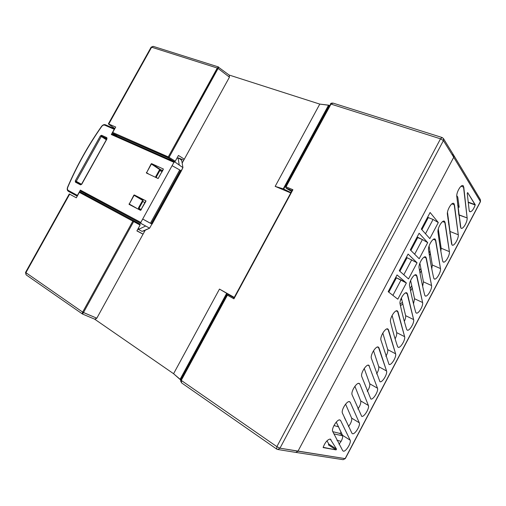 <?xml version="1.0" encoding="UTF-8"?>
<svg xmlns="http://www.w3.org/2000/svg" width="506" height="506" viewBox="0 0 506 506"><rect width="100%" height="100%" fill="white"/><g stroke="black" fill="none" stroke-linecap="round" stroke-linejoin="round"><path stroke-width="0.76" d="M181.85 161.11L182.925 167.625L151.889 224.031L142.698 219.035L147.923 221.951L142.698 219.035L140.826 222.425L173.95 162.312L174.81 161.933L179.244 165.051L178.182 158.492L178.491 157.891L181.243 159.858L181.85 161.11L182.925 167.625L179.244 165.051L182.925 167.625L181.325 170.984M143.306 231.141L149.618 228.174L145.684 226.018L139.34 229.016L138.246 228.421L139.34 229.016L138.935 229.705L137.86 229.123L141.914 231.299L138.935 229.705L139.34 229.016L145.684 226.018L149.618 228.174L151.889 224.05L149.618 228.174L142.154 231.362M160.079 169.586L162.837 170.636L160.238 169.504M159.953 169.738L159.649 170.288L159.953 169.738L151.161 163.868L146.43 173.02L158.144 178.542L163.394 169.023L151.61 163.64L151.161 163.868L159.953 169.738M143.071 200.408L134.305 194.955L133.862 195.177L129.093 204.38L140.598 210.363L145.937 201.287L145.873 200.8L134.305 194.955L129.1 204.386L140.598 210.363L145.873 200.8L134.305 194.955L143.23 200.325M142.951 200.553L142.547 201.293L142.951 200.553L133.862 195.177L142.951 200.553M138.695 208.27L138.22 209.13L138.695 208.27M181.42 160.041L178.435 157.859L178.182 158.492L179.244 165.051L174.81 161.933M140.94 223.418L140.826 222.425L140.94 223.418L145.684 226.018L80.954 191.287L80.359 190.104L140.826 222.425L80.359 190.104L77.412 195.392L68.253 190.408C67.38 189.801 67.216 188.757 67.76 187.277C76.937 165.879 88.24 145.627 101.655 126.532C102.629 125.279 103.635 124.818 104.666 125.134L114.223 129.296L111.307 134.533L173.95 162.312L142.698 219.035L150.415 223.216L179.744 169.915L150.415 223.216L151.237 223.671L180.541 170.402L151.237 223.671L151.889 224.031L147.923 221.951L152.085 224.145L181.154 170.832L180.541 170.402L181.154 170.832M140.934 223.418L80.954 191.287L85.83 193.956L85.394 194.74L85.83 193.956L80.954 191.287L80.498 192.109L80.954 191.287L80.359 190.104L77.304 195.721M106.892 138.587L101.7 136.247L101.567 135.273L101.7 136.247L106.892 138.587L106.829 137.638L106.975 138.929L81.751 184.222L80.524 184.854L81.744 184.222L106.975 138.929L106.829 137.638L101.567 135.273L100.346 135.937L75.305 180.832L75.419 182.16L80.524 184.854L81.377 184.469M172.097 165.677L180.541 170.402L172.097 165.677M174.81 161.939L173.95 162.312L111.307 134.533L112.56 134.375L174.671 161.876M177.043 157.999L178.182 158.492L177.043 157.999M112.629 134.406L113.078 133.597L112.629 134.406L111.307 134.533L114.679 128.91M114.223 129.296L104.666 125.134L105.444 124.786L114.723 128.821L105.444 124.786L104.666 125.134C103.635 124.818 102.629 125.286 101.655 126.532L101.655 126.532C88.24 145.627 76.937 165.879 67.76 187.277L67.76 187.277C67.216 188.751 67.38 189.794 68.253 190.408L77.412 195.392L77.317 195.999M105.457 124.786L105.444 124.786C104.103 124.299 102.794 124.843 101.523 126.418C88.082 145.545 76.767 165.823 67.576 187.258M77.235 196.151L68.399 191.338L77.235 196.151L68.411 191.344L68.253 190.408L68.436 191.357M138.935 229.705L137.86 229.123M145.684 226.018L85.83 193.956L145.684 226.018M137.841 208.934L129.036 203.905L137.841 208.927M81.58 184.14L81.295 184.443L76.292 181.793L75.419 182.16L75.305 180.832L100.346 135.937L101.567 135.273L106.829 137.638M101.295 136.468L100.346 135.937L101.295 136.468L76.267 181.35L75.305 180.832L76.292 181.793L81.308 184.431L76.311 181.799L76.267 181.35L81.491 184.273L76.267 181.35L101.295 136.468L106.304 139.764L101.295 136.468L101.7 136.247L106.5 139.403L101.7 136.247L101.295 136.468M81.143 184.424L80.524 184.854L75.419 182.16L76.305 181.799M163.425 169.042L158.144 178.542L146.405 173.008L151.61 163.64L163.394 169.023M160.402 169.51L151.61 163.64L160.402 169.51M148.872 174.172L146.367 172.552L148.872 174.172M453.718 155.26L453.724 157.271L297.996 451.175L453.724 157.271L443.408 140.598L443.42 138.524L453.724 155.266L452.718 154.494C453.939 155.051 454.274 155.974 453.724 157.271L480.466 201.666L480.409 199.674L480.422 201.458L453.724 157.271L453.99 156.335M181.211 380.373L276.871 446.634L181.249 380.398L227.403 295.156L233.924 298.831L292.923 189.718L286.042 186.847L330.867 104.053L440.511 138.821L276.871 446.634L440.511 138.821L443.408 140.598L279.982 448.189L276.871 446.634L276.674 449.069L277.661 449.473L276.674 449.069L276.871 446.634L279.982 448.189L277.667 449.473L279.982 448.189L297.996 451.175L297.806 451.478L297.996 451.175L345.143 458.619L343.157 459.688L345.143 458.619L279.982 448.189L443.408 140.598L453.724 157.271L297.996 451.175L295.776 452.402L297.996 451.175L453.724 157.271M343.138 459.688L345.32 458.588L480.466 201.666L480.409 199.674L453.762 155.323M480.422 201.458L345.143 458.619M397.811 299.191L406.375 282.98L397.052 274.935L388.178 291.69L397.811 299.191L406.375 282.98L397.052 274.935L388.178 291.69L397.811 299.191M408.513 278.933L417.052 262.778L408.102 254.056L399.266 270.754L408.513 278.933L399.266 270.754L408.102 254.056L417.052 262.778L408.513 278.933M419.183 258.743L427.697 242.633L419.12 233.241L410.309 249.888L419.183 258.743L410.309 249.888L419.12 233.241L427.697 242.633L419.183 258.743M429.822 238.611L438.304 222.551L430.106 212.495L421.321 229.085L429.822 238.611L421.321 229.085L430.106 212.495L438.304 222.551L429.822 238.611M458.815 214.968L467.139 217.928L463.781 187.169L462.933 185.651C460.877 184.317 456.184 192.672 456.785 196.549L460.511 227.023L461.213 228.263C463.104 229.509 467.639 221.533 467.139 217.928L463.42 186.088C461.814 183.121 456.197 191.913 456.785 196.549L460.858 227.966C462.421 230.401 467.607 222.121 467.139 217.928L458.803 214.772L458 206.84L458.815 214.974M458.278 234.759L454.078 203.785C452.389 200.964 446.735 209.819 447.399 214.329L451.959 244.872C453.591 247.181 458.809 238.845 458.278 234.759L449.998 231.476L447.494 212.242L449.998 231.476L449.885 233.468L449.998 231.476L458.278 234.759L454.458 204.829L451.871 203.867L454.458 204.829L453.635 203.406C451.548 202.033 446.728 210.515 447.399 214.329L451.586 243.962L452.275 245.125C454.186 246.403 458.841 238.313 458.278 234.759M449.391 251.634L444.704 221.533C442.94 218.851 437.254 227.776 437.981 232.159C439.353 242.602 440.903 252.197 442.642 260.951L443.035 261.817C444.736 264.005 449.992 255.606 449.391 251.634L441.169 248.225L438.285 228.99L441.169 248.225L440.846 251.223L441.169 248.225L449.391 251.634L445.109 222.539L442.642 221.577L445.109 222.539L444.306 221.211C442.193 219.794 437.235 228.402 437.981 232.159C439.353 242.602 440.903 252.197 442.642 260.951L443.313 262.026C445.248 263.348 450.024 255.125 449.391 251.634M440.486 268.553L435.312 239.332C433.465 236.789 427.741 245.783 428.544 250.034C430.075 260.185 431.789 269.502 433.68 277.977L434.091 278.812C435.862 280.868 441.15 272.411 440.486 268.553L432.314 265.017L429.075 246.011L432.314 265.017L431.77 268.825L432.314 265.017L440.486 268.553L435.736 240.293L433.389 239.332L435.736 240.293L434.958 239.06C432.813 237.599 427.722 246.346 428.544 250.034C430.075 260.185 431.789 269.502 433.68 277.977L434.325 278.977C436.286 280.33 441.188 271.988 440.486 268.553M431.555 285.517L425.888 257.174C423.965 254.771 418.203 263.841 419.082 267.959C420.777 277.819 422.643 286.845 424.692 295.055L425.122 295.846C426.963 297.775 432.282 289.255 431.555 285.517L423.44 281.855L419.853 263.196L423.44 281.855L422.655 286.358L423.44 281.855L431.555 285.517L426.337 258.098L424.123 257.149L426.337 258.098L425.584 256.953C423.421 255.448 418.177 264.341 419.082 267.959C420.777 277.819 422.643 286.845 424.692 295.055L425.312 295.972C427.292 297.364 432.326 288.882 431.555 285.517M422.605 302.525L416.444 275.068C414.439 272.804 408.633 281.943 409.588 285.934C411.448 295.498 413.478 304.239 415.679 312.17L416.128 312.923C418.045 314.726 423.395 306.149 422.605 302.525L414.54 298.73L410.613 280.507L414.54 298.73L413.51 303.866L414.54 298.73L422.605 302.525L416.912 275.947L416.191 274.891C413.997 273.348 408.608 282.386 409.588 285.934C411.448 295.498 413.478 304.239 415.679 312.17L416.274 313.018C418.279 314.447 423.446 305.826 422.605 302.525M413.63 319.577L406.969 293.006C404.889 290.893 399.044 300.096 400.069 303.954C402.099 313.22 404.288 321.677 406.641 329.33L407.115 330.051C409.101 331.721 414.49 323.081 413.63 319.577L405.622 315.649L401.359 297.926L405.622 315.649C405.856 317.129 405.426 319.027 404.332 321.361C405.426 319.033 405.863 317.129 405.622 315.649L413.63 319.577L407.463 293.847L406.773 292.879C404.553 291.285 399.006 300.482 400.069 303.954C402.099 313.22 404.288 321.677 406.641 329.33L407.21 330.108C409.234 331.569 414.547 322.803 413.63 319.577M404.629 336.667L397.476 311C395.312 309.027 389.43 318.306 390.531 322.031C392.726 330.994 395.072 339.165 397.583 346.534L398.077 347.217C400.132 348.76 405.553 340.057 404.629 336.667L396.679 332.613L392.093 315.44L396.679 332.613C396.944 334.181 396.451 336.212 395.199 338.691C396.457 336.199 396.951 334.175 396.679 332.613L404.629 336.667L397.988 311.797L397.33 310.912C395.091 309.274 389.38 318.628 390.531 322.031C392.726 330.994 395.072 339.165 397.583 346.534L398.121 347.242C400.164 348.742 405.622 339.83 404.629 336.667M395.61 353.808L387.95 329.039C385.705 327.205 379.785 336.56 380.961 340.152L389.013 364.428C391.144 365.838 396.596 357.078 395.61 353.808L387.716 349.621L382.814 333.037L387.716 349.621C388.007 351.145 387.526 353.15 386.274 355.636C387.533 353.137 388.013 351.132 387.716 349.621L395.61 353.808L388.488 329.792L387.868 328.989C385.604 327.306 379.721 336.832 380.961 340.152L389.013 364.428C391.081 365.946 396.679 356.882 395.61 353.808M386.565 370.987L378.399 347.122C376.078 345.44 370.114 354.864 371.366 358.318L379.93 381.688C382.131 382.966 387.621 374.136 386.565 370.987L378.728 366.673L373.523 350.715L378.728 366.673C379.045 368.153 378.577 370.133 377.318 372.625C378.583 370.126 379.051 368.14 378.728 366.673L386.565 370.987L378.962 347.837L378.374 347.11C376.097 345.389 370.038 355.085 371.366 358.318L379.93 381.688C382.068 383.074 387.697 373.947 386.565 370.987M377.501 388.216L368.823 365.262C366.42 363.725 360.417 373.219 361.746 376.54L370.816 398.987C373.099 400.138 378.621 391.246 377.501 388.216L369.715 383.769L364.219 368.463L369.715 383.769C370.057 385.199 369.601 387.16 368.343 389.658C369.608 387.153 370.063 385.186 369.715 383.769L377.501 388.216L368.823 365.262C366.483 363.612 360.335 373.422 361.746 376.54L370.816 398.987C373.036 400.246 378.697 391.056 377.495 388.216M368.406 405.483L359.836 384.079L359.222 383.447C356.736 382.055 350.696 391.625 352.1 394.813L361.689 416.337C364.035 417.349 369.595 408.399 368.406 405.483L360.683 400.904L354.908 386.274L360.683 400.904C361.05 402.289 360.607 404.231 359.342 406.729C360.607 404.224 361.056 402.276 360.683 400.904L368.406 405.483L359.836 384.079L359.222 383.447C356.8 381.941 350.614 391.827 352.1 394.813L361.689 416.337C363.972 417.456 369.671 408.209 368.406 405.483M359.292 422.801L350.228 402.27L349.595 401.682C347.027 400.442 340.949 410.081 342.423 413.13L351.929 433.237L352.53 433.724C354.953 434.61 360.544 425.59 359.292 422.801L351.626 418.089L345.592 404.155L351.626 418.089C352.018 419.43 351.581 421.346 350.323 423.851C351.588 421.334 352.024 419.417 351.626 418.089L359.292 422.801L350.228 402.27L349.595 401.682C347.091 400.328 340.867 410.284 342.423 413.13L351.929 433.237L352.53 433.724C354.889 434.717 360.626 425.407 359.292 422.801M342.543 435.312L350.152 440.163L340.601 420.518L339.943 419.967C337.357 418.759 331.088 428.791 332.727 431.504L342.726 450.713L343.353 451.162C345.788 452.022 351.55 442.642 350.152 440.163L340.601 420.518L339.943 419.967C337.287 418.873 331.171 428.588 332.727 431.504L342.726 450.713L343.353 451.162C345.851 451.909 351.474 442.832 350.152 440.163L342.543 435.312L336.262 422.099L342.682 435.837C342.828 437.273 342.303 439.1 341.107 441.333L339.026 444.281L341.114 441.327L336.92 440.277L341.107 441.327C342.303 439.088 342.828 437.26 342.682 435.837L333.796 433.857L342.67 435.837M469.17 210.426L469.498 211.426C471.288 212.375 473.192 210.23 475.204 204.987L467.67 192.622L467.24 193.311L469.17 210.426L469.891 211.767C471.782 211.767 473.553 209.509 475.204 204.987L468.202 202.432L475.223 204.677L468.164 202.103L475.223 204.677L467.639 192.59L467.24 193.311L469.17 210.426M323.201 447.589L336.073 449.891L336.534 449.132L330.273 439.05C327.559 439.455 325.181 442.212 323.157 447.317L336.073 449.891L336.534 449.132L330.273 439.05C327.546 439.486 325.175 442.244 323.157 447.317L323.201 447.589M392.903 295.371L401.056 279.963L406.375 282.98L396.413 277.832L388.817 292.183L396.413 277.832L401.056 279.963L392.903 295.371M395.793 277.307L396.413 277.832L395.793 277.307M385.863 356.363L386.274 355.636L385.863 356.369M376.578 373.896L377.318 372.625L376.578 373.896M367.255 391.448L368.343 389.658L367.255 391.448M357.887 409.025L359.342 406.729L357.887 409.025M350.323 423.851L348.482 426.634L350.278 423.939M407.077 257.693L417.052 262.778L407.077 257.693L399.873 271.298L407.077 257.693M417.709 237.611L417.134 236.998L422.421 239.559L427.697 242.633L422.421 239.559L417.709 237.611L410.897 250.47L417.709 237.611M428.304 217.586L427.76 216.935L428.304 217.586L433.06 219.452L438.304 222.551L433.06 219.452L428.304 217.586L421.884 229.718L428.304 217.586M457.658 205.158L459.163 207.27L458 206.84L459.163 207.27L457.658 205.158M457.753 197.024L456.766 195.708L457.753 197.024L459.163 207.27L457.753 197.024M326.984 440.815L328.843 444.097L336.534 449.132L328.843 444.097L328.381 444.85L336.073 449.891L328.381 444.85L328.843 444.097L326.984 440.815M339.659 419.929L340.601 420.518M340.532 433.977L339.564 433.364L341.36 432.611L339.564 433.357L332.796 431.669L339.551 433.351L342.511 435.242M333.947 425.533L338.678 426.868L333.947 425.533M345.902 420.612L344.377 417.577M430.435 253.392L429.379 255.397L430.435 253.392M421.378 270.558L420.005 273.164L421.378 270.558M412.295 287.769L410.6 290.982L412.295 287.769M402.909 303.891L400.467 305.757L402.909 303.891M463.781 187.169L461.08 186.214L463.781 187.169M330.165 439.037L330.949 439.543M400.138 304.251L402.479 302.177L400.138 304.245M410.126 288.673L411.795 285.523L410.126 288.673M419.569 270.786L420.916 268.243L419.569 270.786M428.987 252.943L430.011 251.008L428.987 252.943M400.429 300.343L401.6 298.818L400.429 300.343M410.075 281.95L410.771 281.146L410.075 281.95M448.348 222.305L448.835 221.805L448.348 222.305M449.088 223.778L448.594 224.221M447.899 218.662L448.322 217.991L447.899 218.662M414.831 275.011L416.912 275.947M405.521 292.936L407.463 293.847M396.185 310.912L397.988 311.797M386.824 328.944L388.488 329.792M377.444 347.027L378.962 347.837M368.033 365.168L369.412 365.933M358.602 383.365L359.836 384.079M349.146 401.619L350.228 402.27M403.801 274.771L411.757 259.73L403.801 274.771M414.661 254.233L422.421 239.559L414.661 254.233M425.489 233.759L433.06 219.452L425.489 233.759M82.212 313.423L82.415 313.986L82.655 312.101L132.831 221.135L79.347 192.35L76.311 197.808L69.284 193.956L69.676 194.177L25.863 272.759L69.676 194.177L76.311 197.808L79.347 192.35L132.831 221.135L82.655 312.101L25.54 272.411L82.655 312.101L82.364 312.727M136.886 230.894L143.04 234.189L136.886 230.894L140.092 225.069L136.886 230.894M143.078 234.126L136.949 230.774L143.078 234.126M108.866 124.394L114.894 128.524L108.866 124.394M94.635 319.147L173.583 373.713L181.003 380.057M26.116 274.834L25.869 272.759L26.135 274.847L82.415 313.986L83.471 312.55L82.699 312.132M82.883 312.246L96.81 318.192L143.04 234.189L96.81 318.192L94.742 319.191L82.56 314.062M133.457 220.654L132.831 221.135L133.729 220.698L133.647 221.571L132.831 221.135L133.647 221.571L83.471 312.55L96.81 318.192L95.103 319.286M133.831 220.869L139.934 224.076L140.092 225.069L133.647 221.571L133.818 221.122M79.347 192.35L80.233 191.97L133.717 220.692L80.239 191.97L133.723 220.698M140.092 225.069L133.647 221.571L83.123 313.176M229.471 77.127L182.173 163.077L229.452 77.165L218.092 68.462L169.08 157.328L175.272 161.212L178.447 155.45L184.323 159.175L178.447 155.45L175.272 161.212L174.323 161.654L168.353 157.923L168.27 156.892L217.283 68.032L218.548 66.975L217.283 68.032L218.092 68.462L218.409 67.893M145.209 230.243L143.04 234.189L145.209 230.243M94.622 319.141L173.583 373.713L219.471 289.084L234.259 297.389L219.471 289.084L234.227 297.452L227.112 293.55L180.446 379.721L227.112 293.55L226.669 293.303L180.035 379.418L173.577 373.732L219.471 289.084L226.669 293.303L180.028 379.43L181.009 380.044M290.741 192.95L275.169 186.379L319.779 104.103L229.091 75.021L319.779 104.109L329.052 105.286L283.708 189.029L329.045 105.299L329.621 105.564L328.571 105.14L283.246 188.833L275.169 186.379L290.741 192.95M142.218 201.129L138.41 208.036L138.745 208.314L138.41 208.036L142.218 201.129L142.825 201.445L139.011 208.358L138.41 208.036L141.313 209.674L139.011 208.358L142.825 201.451L145.102 202.792L142.825 201.451M218.681 67.361L229.25 75.141L229.452 77.165L218.01 68.405M218.548 66.975L169.08 157.328L168.27 156.892L169.08 157.328L168.353 157.923L112.838 133.426L112.711 132.445L168.27 156.892L168.131 157.353M217.333 68.051L151.623 47.21L108.784 124.046L151.623 47.21L151.104 47.222L153.286 46.388L151.623 47.21L217.283 68.032L168.27 156.892L112.711 132.445L115.722 127.038L108.784 124.046L115.722 127.038L112.711 132.445M168.169 157.676L112.838 133.426L117.202 136.38L112.838 133.426M174.323 161.661L117.202 136.38L174.323 161.654L168.353 157.923L169.08 157.328L175.272 161.212L174.981 161.54M178.561 157.942L183.754 160.206L178.561 157.942M182.407 383.459L276.624 449.037M229.642 295.251L234.12 297.648L228.314 294.587L227.403 295.156L181.249 380.398L181.648 382.941M180.92 380.961L181.021 381.809M228.32 294.587L234.038 297.806L229.68 295.264M227.498 294.701L227.232 295.03M233.873 298.388L233.924 298.831L227.08 294.96L180.971 380.114M292.215 190.572L233.924 298.831L233.898 298.091M227.403 295.156L228.314 294.587L227.08 294.96M331.348 103.464L286.042 186.847L286.029 187.985L292.057 190.509L286.029 187.985L291.551 191.445L286.801 188.624M285.77 186.904L285.877 187.897L287.25 188.997M331.417 103.407L331.076 103.616M330.563 103.996L333.296 103.18L332.031 103.116M442.124 137.512L443.408 138.511L443.408 140.598L440.511 138.821L442.124 137.512L440.511 138.821L330.816 104.034M330.532 104.242L285.662 186.752M286.029 187.985L286.042 186.847L292.923 189.725L292.519 189.946M292.278 190.148L233.962 297.933M290.931 192.603L283.246 188.833L275.169 186.379L319.792 104.091L328.558 105.153L283.246 188.833L290.931 192.603M138.574 208.485L141.212 209.851L138.574 208.485M160.004 169.662L162.692 170.895L160.004 169.662M142.635 201.337L142.268 201.148M159.928 170.452L162.129 171.92L159.928 170.452L156.133 177.328L157.619 178.289L155.747 177.41L155.525 177.018L159.32 170.142L159.928 170.452L156.133 177.328L155.525 177.011L159.32 170.142L159.738 170.332M133.729 220.698L139.934 224.076L133.729 220.698M426.925 218.497L427.393 219.313L426.925 218.497M152.085 224.145L181.325 170.977M112.56 134.375L174.753 161.901M67.57 187.271C66.9 189.206 67.184 190.566 68.405 191.338M106.981 138.631L81.58 184.133M343.157 459.688L295.789 452.402M69.284 193.956L25.54 272.411M151.104 47.222L108.341 123.913M153.28 46.388L218.478 66.956M153.166 46.35L151.13 47.178M277.712 449.48L295.77 452.402M181.92 383.175C180.629 381.391 180.313 380.373 180.965 380.132M285.896 187.909L287.01 188.827M333.29 103.173C331.588 102.952 330.646 103.237 330.456 104.027M333.296 103.18L442.035 137.487M25.528 272.443L26.072 274.802"/></g></svg>
